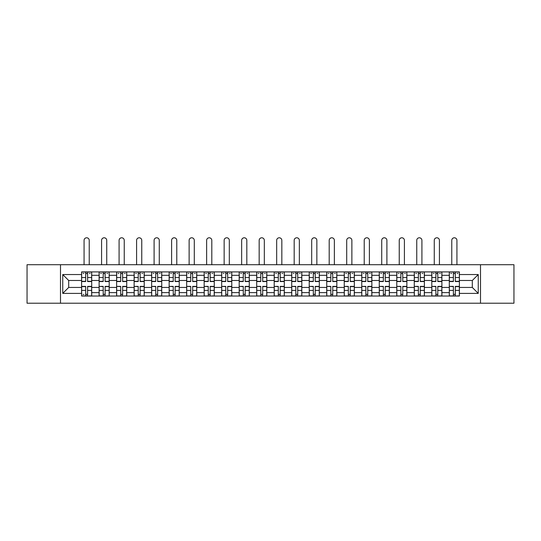<?xml version="1.0" encoding="UTF-8"?>
<svg xmlns="http://www.w3.org/2000/svg" width="541" height="541" viewBox="0 0 541 541"><rect width="100%" height="100%" fill="white"/><g stroke="black" fill="none" stroke-linecap="round" stroke-linejoin="round"><path stroke-width="0.81" d="M480.503 303.217L513.95 303.217L513.95 264.718L27.05 264.718L27.05 303.217L480.503 303.217L480.503 264.718M99.111 296.035L99.111 275.328L91.7 275.328L91.7 296.035M91.7 275.328L91.7 271.9M99.111 275.328L99.111 271.9M109.208 271.9L109.208 296.035M116.619 296.035L116.619 271.9M126.722 271.9L126.722 296.035M134.127 296.035L134.127 271.9M144.231 271.9L144.231 296.035M151.636 296.035L151.636 271.9M161.739 271.9L161.739 296.035M169.144 296.035L169.144 271.9M179.247 271.9L179.247 296.035M186.659 296.035L186.659 271.9M196.755 271.9L196.755 296.035M204.167 296.035L204.167 271.9M214.27 271.9L214.27 296.035M221.675 296.035L221.675 271.9M231.778 271.9L231.778 296.035M239.183 296.035L239.183 271.9M249.286 271.9L249.286 296.035M256.698 296.035L256.698 271.9M266.794 271.9L266.794 296.035M274.206 296.035L274.206 271.9M284.302 271.9L284.302 296.035M291.714 296.035L291.714 271.9M301.817 271.9L301.817 296.035M309.222 296.035L309.222 271.9M319.325 271.9L319.325 296.035M326.73 296.035L326.73 271.9M336.833 271.9L336.833 296.035M344.245 296.035L344.245 271.9M354.341 271.9L354.341 296.035M361.753 296.035L361.753 271.9M371.856 271.9L371.856 296.035M379.261 296.035L379.261 271.9M389.364 271.9L389.364 296.035M396.769 296.035L396.769 271.9M406.873 271.9L406.873 296.035M414.278 296.035L414.278 271.9M424.381 271.9L424.381 296.035M431.792 296.035L431.792 271.9M441.889 271.9L441.889 296.035M449.3 296.035L449.3 271.9M449.3 287.447L441.889 287.447M431.792 287.447L424.381 287.447M414.278 287.447L406.873 287.447M396.769 287.447L389.364 287.447M379.261 287.447L371.856 287.447M361.753 287.447L354.341 287.447M344.245 287.447L336.833 287.447M326.73 287.447L319.325 287.447M309.222 287.447L301.817 287.447M291.714 287.447L284.302 287.447M274.206 287.447L266.794 287.447M256.698 287.447L249.286 287.447M239.183 287.447L231.778 287.447M221.675 287.447L214.27 287.447M204.167 287.447L196.755 287.447M186.659 287.447L179.247 287.447M169.144 287.447L161.739 287.447M151.636 287.447L144.231 287.447M134.127 287.447L126.722 287.447M116.619 287.447L109.208 287.447M99.111 287.447L91.7 287.447M449.3 280.488L441.889 280.488M431.792 280.488L424.381 280.488M414.278 280.488L406.873 280.488M396.769 280.488L389.364 280.488M379.261 280.488L371.856 280.488M361.753 280.488L354.341 280.488M344.245 280.488L336.833 280.488M326.73 280.488L319.325 280.488M309.222 280.488L301.817 280.488M291.714 280.488L284.302 280.488M274.206 280.488L266.794 280.488M256.698 280.488L249.286 280.488M239.183 280.488L231.778 280.488M221.675 280.488L214.27 280.488M204.167 280.488L196.755 280.488M186.659 280.488L179.247 280.488M169.144 280.488L161.739 280.488M151.636 280.488L144.231 280.488M134.127 280.488L126.722 280.488M116.619 280.488L109.208 280.488M99.111 280.488L91.7 280.488M68.693 287.447L81.596 287.447L81.596 280.488L68.693 280.488L68.693 287.447L62.742 293.398L62.742 274.544L81.596 274.544L81.596 280.488M459.404 280.488L459.404 287.447L472.307 287.447L472.307 280.488L459.404 280.488L459.404 271.9L81.596 271.9L81.596 274.544M459.404 274.544L478.258 274.544L478.258 293.398L459.404 293.398L459.404 287.447M81.596 287.447L81.596 296.035L459.404 296.035L459.404 293.398M81.596 293.398L62.742 293.398M60.497 303.217L60.497 264.718M87.601 294.351L85.694 294.351M85.694 273.584L87.601 273.584M105.116 294.351L103.203 294.351M103.203 273.584L105.116 273.584M122.624 294.351L120.717 294.351M120.717 273.584L122.624 273.584M140.133 294.351L138.226 294.351M138.226 273.584L140.133 273.584M157.641 294.351L155.734 294.351M155.734 273.584L157.641 273.584M175.149 294.351L173.242 294.351M173.242 273.584L175.149 273.584M192.664 294.351L190.75 294.351M190.75 273.584L192.664 273.584M210.172 294.351L208.265 294.351M208.265 273.584L210.172 273.584M227.68 294.351L225.773 294.351M225.773 273.584L227.68 273.584M245.188 294.351L243.281 294.351M243.281 273.584L245.188 273.584M262.696 294.351L260.789 294.351M260.789 273.584L262.696 273.584M280.211 294.351L278.304 294.351M278.304 273.584L280.211 273.584M297.719 294.351L295.812 294.351M295.812 273.584L297.719 273.584M315.227 294.351L313.32 294.351M313.32 273.584L315.227 273.584M332.735 294.351L330.828 294.351M330.828 273.584L332.735 273.584M350.25 294.351L348.336 294.351M348.336 273.584L350.25 273.584M367.758 294.351L365.851 294.351M365.851 273.584L367.758 273.584M385.266 294.351L383.359 294.351M383.359 273.584L385.266 273.584M402.775 294.351L400.867 294.351M400.867 273.584L402.775 273.584M420.283 294.351L418.376 294.351M418.376 273.584L420.283 273.584M437.797 294.351L435.884 294.351M435.884 273.584L437.797 273.584M455.306 294.351L453.399 294.351M453.399 273.584L455.306 273.584M62.742 274.544L68.693 280.488M472.307 287.447L478.258 293.398M472.307 280.488L478.258 274.544M89.231 264.718L89.231 240.366A2.583 2.583 89.9 0 0 86.648 237.783A2.583 2.583 89.9 0 0 84.071 240.366L84.071 264.718M87.601 281.557L87.601 272.015L91.645 272.015L91.645 281.557L87.601 281.557M85.694 273.476L87.601 273.476M83.111 273.476L83.902 273.476M89.4 273.476L90.185 273.476M85.694 272.015L81.657 272.015L81.657 281.557L85.694 281.557L85.694 272.015L87.601 272.015M85.694 286.385L85.694 295.92L81.657 295.92L81.657 286.385L85.694 286.385M87.601 294.466L85.694 294.466M83.902 294.466L83.111 294.466M89.4 295.92L91.645 295.92L91.645 286.385L87.601 286.385L87.601 295.92L84.071 295.92M91.645 295.92L89.231 295.92M106.739 264.718L106.739 240.366A2.583 2.583 78.8 0 0 104.156 237.783A2.583 2.583 78.8 0 0 101.58 240.366L101.58 264.718M105.116 281.557L105.116 272.015L109.154 272.015L109.154 281.557L105.116 281.557M103.203 273.476L105.116 273.476M100.626 273.476L101.41 273.476M106.908 273.476L107.693 273.476M103.203 272.015L99.165 272.015L99.165 281.557L103.203 281.557L103.203 272.015L105.116 272.015M124.247 264.718L124.247 240.366A2.583 2.583 78.8 0 0 121.671 237.783A2.583 2.583 78.8 0 0 119.088 240.366L119.088 264.718M122.624 281.557L122.624 272.015L126.662 272.015L126.662 281.557L122.624 281.557M120.717 273.476L122.624 273.476M118.134 273.476L118.919 273.476M124.416 273.476L125.208 273.476M120.717 272.015L116.673 272.015L116.673 281.557L120.717 281.557L120.717 272.015L122.624 272.015M103.203 286.622L99.165 286.385L103.203 286.385L103.203 295.92L99.165 295.92L101.41 295.92M99.165 286.622L99.165 295.92M105.116 294.466L103.203 294.466M106.908 295.92L109.154 295.92L109.154 286.385L105.116 286.385L105.116 295.92L101.58 295.92M109.154 295.92L106.739 295.92M120.717 286.622L116.673 286.385L120.717 286.385L120.717 295.92L116.673 295.92L118.919 295.92M116.673 286.622L116.673 295.92M122.624 294.466L120.717 294.466M124.416 295.92L126.662 295.92L126.662 286.385L122.624 286.385L122.624 295.92L119.088 295.92M126.662 295.92L124.247 295.92M141.762 264.718L141.762 240.366A2.583 2.583 78.8 0 0 139.179 237.783A2.583 2.583 78.8 0 0 136.596 240.366L136.596 264.718M140.133 281.557L140.133 272.015L144.177 272.015L144.177 281.557L140.133 281.557M138.226 273.476L140.133 273.476M135.642 273.476L136.427 273.476M141.931 273.476L142.716 273.476M138.226 272.015L134.182 272.015L134.182 281.557L138.226 281.557L138.226 272.015L140.133 272.015M159.27 264.718L159.27 240.366A2.583 2.583 78.8 0 0 156.687 237.783A2.583 2.583 78.8 0 0 154.104 240.366L154.104 264.718M157.641 281.557L157.641 272.015L161.685 272.015L161.685 281.557L157.641 281.557M155.734 273.476L157.641 273.476M153.15 273.476L153.935 273.476M159.439 273.476L160.224 273.476M155.734 272.015L151.696 272.015L151.696 281.557L155.734 281.557L155.734 272.015L157.641 272.015M176.779 264.718L176.779 240.366A2.583 2.583 78.8 0 0 174.195 237.783A2.583 2.583 78.8 0 0 171.619 240.366L171.619 264.718M175.149 281.557L175.149 272.015L179.193 272.015L179.193 281.557L175.149 281.557M173.242 273.476L175.149 273.476M170.665 273.476L171.45 273.476M176.948 273.476L177.732 273.476M173.242 272.015L169.205 272.015L169.205 281.557L173.242 281.557L173.242 272.015L175.149 272.015M138.226 286.622L134.182 286.385L138.226 286.385L138.226 295.92L134.182 295.92L136.427 295.92M134.182 286.622L134.182 295.92M140.133 294.466L138.226 294.466M141.931 295.92L144.177 295.92L144.177 286.385L140.133 286.385L140.133 295.92L136.596 295.92M144.177 295.92L141.762 295.92M155.734 286.622L151.696 286.385L155.734 286.385L155.734 295.92L151.696 295.92L153.935 295.92M151.696 286.622L151.696 295.92M157.641 294.466L155.734 294.466M159.439 295.92L161.685 295.92L161.685 286.385L157.641 286.385L157.641 295.92L154.104 295.92M161.685 295.92L159.27 295.92M173.242 286.622L169.205 286.385L173.242 286.385L173.242 295.92L169.205 295.92L171.45 295.92M169.205 286.622L169.205 295.92M175.149 294.466L173.242 294.466M176.948 295.92L179.193 295.92L179.193 286.385L175.149 286.385L175.149 295.92L171.619 295.92M179.193 295.92L176.779 295.92M194.287 264.718L194.287 240.366A2.583 2.583 78.8 0 0 191.71 237.783A2.583 2.583 78.8 0 0 189.127 240.366L189.127 264.718M192.664 281.557L192.664 272.015L196.701 272.015L196.701 281.557L192.664 281.557M190.75 273.476L192.664 273.476M188.173 273.476L188.958 273.476M194.456 273.476L195.24 273.476M190.75 272.015L186.713 272.015L186.713 281.557L190.75 281.557L190.75 272.015L192.664 272.015M190.75 286.622L186.713 286.385L190.75 286.385L190.75 295.92L186.713 295.92L188.958 295.92M186.713 286.622L186.713 295.92M192.664 294.466L190.75 294.466M194.456 295.92L196.701 295.92L196.701 286.385L192.664 286.385L192.664 295.92L189.127 295.92M196.701 295.92L194.287 295.92M211.802 264.718L211.802 240.366A2.583 2.583 78.8 0 0 209.218 237.783A2.583 2.583 78.8 0 0 206.635 240.366L206.635 264.718M210.172 281.557L210.172 272.015L214.209 272.015L214.209 281.557L210.172 281.557M208.265 273.476L210.172 273.476M205.681 273.476L206.466 273.476M211.964 273.476L212.755 273.476M208.265 272.015L204.221 272.015L204.221 281.557L208.265 281.557L208.265 272.015L210.172 272.015M208.265 286.622L204.221 286.385L208.265 286.385L208.265 295.92L204.221 295.92L206.466 295.92M204.221 286.622L204.221 295.92M210.172 294.466L208.265 294.466M211.964 295.92L214.209 295.92L214.209 286.385L210.172 286.385L210.172 295.92L206.635 295.92M214.209 295.92L211.802 295.92M229.31 264.718L229.31 240.366A2.583 2.583 78.8 0 0 226.726 237.783A2.583 2.583 78.8 0 0 224.143 240.366L224.143 264.718M227.68 281.557L227.68 272.015L231.724 272.015L231.724 281.557L227.68 281.557M225.773 273.476L227.68 273.476M223.19 273.476L223.974 273.476M229.479 273.476L230.263 273.476M225.773 272.015L221.729 272.015L221.729 281.557L225.773 281.557L225.773 272.015L227.68 272.015M225.773 286.622L221.729 286.385L225.773 286.385L225.773 295.92L221.729 295.92L223.974 295.92M221.729 286.622L221.729 295.92M227.68 294.466L225.773 294.466M229.479 295.92L231.724 295.92L231.724 286.385L227.68 286.385L227.68 295.92L224.143 295.92M231.724 295.92L229.31 295.92M246.818 264.718L246.818 240.366A2.583 2.583 78.8 0 0 244.234 237.783A2.583 2.583 78.8 0 0 241.651 240.366L241.651 264.718M245.188 281.557L245.188 272.015L249.232 272.015L249.232 281.557L245.188 281.557M243.281 273.476L245.188 273.476M240.698 273.476L241.489 273.476M246.987 273.476L247.771 273.476M243.281 272.015L239.244 272.015L239.244 281.557L243.281 281.557L243.281 272.015L245.188 272.015M243.281 286.622L239.244 286.385L243.281 286.385L243.281 295.92L239.244 295.92L241.489 295.92M239.244 286.622L239.244 295.92M245.188 294.466L243.281 294.466M246.987 295.92L249.232 295.92L249.232 286.385L245.188 286.385L245.188 295.92L241.651 295.92M249.232 295.92L246.818 295.92M264.326 264.718L264.326 240.366A2.583 2.583 78.8 0 0 261.743 237.783A2.583 2.583 78.8 0 0 259.166 240.366L259.166 264.718M262.696 281.557L262.696 272.015L266.74 272.015L266.74 281.557L262.696 281.557M260.789 273.476L262.696 273.476M258.213 273.476L258.997 273.476M264.495 273.476L265.279 273.476M260.789 272.015L256.752 272.015L256.752 281.557L260.789 281.557L260.789 272.015L262.696 272.015M260.789 286.622L256.752 286.385L260.789 286.385L260.789 295.92L256.752 295.92L258.997 295.92M256.752 286.622L256.752 295.92M262.696 294.466L260.789 294.466M264.495 295.92L266.74 295.92L266.74 286.385L262.696 286.385L262.696 295.92L259.166 295.92M266.74 295.92L264.326 295.92M281.834 264.718L281.834 240.366A2.583 2.583 78.8 0 0 279.257 237.783A2.583 2.583 78.8 0 0 276.674 240.366L276.674 264.718M280.211 281.557L280.211 272.015L284.248 272.015L284.248 281.557L280.211 281.557M278.304 273.476L280.211 273.476M275.721 273.476L276.505 273.476M282.003 273.476L282.787 273.476M278.304 272.015L274.26 272.015L274.26 281.557L278.304 281.557L278.304 272.015L280.211 272.015M278.304 286.622L274.26 286.385L278.304 286.385L278.304 295.92L274.26 295.92L276.505 295.92M274.26 286.622L274.26 295.92M280.211 294.466L278.304 294.466M282.003 295.92L284.248 295.92L284.248 286.385L280.211 286.385L280.211 295.92L276.674 295.92M284.248 295.92L281.834 295.92M299.349 264.718L299.349 240.366A2.583 2.583 78.8 0 0 296.766 237.783A2.583 2.583 78.8 0 0 294.182 240.366L294.182 264.718M297.719 281.557L297.719 272.015L301.756 272.015L301.756 281.557L297.719 281.557M295.812 273.476L297.719 273.476M293.229 273.476L294.013 273.476M299.511 273.476L300.302 273.476M295.812 272.015L291.768 272.015L291.768 281.557L295.812 281.557L295.812 272.015L297.719 272.015M295.812 286.622L291.768 286.385L295.812 286.385L295.812 295.92L291.768 295.92L294.013 295.92M291.768 286.622L291.768 295.92M297.719 294.466L295.812 294.466M299.511 295.92L301.756 295.92L301.756 286.385L297.719 286.385L297.719 295.92L294.182 295.92M301.756 295.92L299.349 295.92M316.857 264.718L316.857 240.366A2.583 2.583 78.8 0 0 314.274 237.783A2.583 2.583 78.8 0 0 311.69 240.366L311.69 264.718M315.227 281.557L315.227 272.015L319.271 272.015L319.271 281.557L315.227 281.557M313.32 273.476L315.227 273.476M310.737 273.476L311.521 273.476M317.026 273.476L317.81 273.476M313.32 272.015L309.276 272.015L309.276 281.557L313.32 281.557L313.32 272.015L315.227 272.015M313.32 286.622L309.276 286.385L313.32 286.385L313.32 295.92L309.276 295.92L311.521 295.92M309.276 286.622L309.276 295.92M315.227 294.466L313.32 294.466M317.026 295.92L319.271 295.92L319.271 286.385L315.227 286.385L315.227 295.92L311.69 295.92M319.271 295.92L316.857 295.92M334.365 264.718L334.365 240.366A2.583 2.583 78.8 0 0 331.782 237.783A2.583 2.583 78.8 0 0 329.199 240.366L329.199 264.718M332.735 281.557L332.735 272.015L336.779 272.015L336.779 281.557L332.735 281.557M330.828 273.476L332.735 273.476M328.245 273.476L329.036 273.476M334.534 273.476L335.319 273.476M330.828 272.015L326.791 272.015L326.791 281.557L330.828 281.557L330.828 272.015L332.735 272.015M330.828 286.622L326.791 286.385L330.828 286.385L330.828 295.92L326.791 295.92L329.036 295.92M326.791 286.622L326.791 295.92M332.735 294.466L330.828 294.466M334.534 295.92L336.779 295.92L336.779 286.385L332.735 286.385L332.735 295.92L329.199 295.92M336.779 295.92L334.365 295.92M351.873 264.718L351.873 240.366A2.583 2.583 78.8 0 0 349.29 237.783A2.583 2.583 78.8 0 0 346.713 240.366L346.713 264.718M350.25 281.557L350.25 272.015L354.287 272.015L354.287 281.557L350.25 281.557M348.336 273.476L350.25 273.476M345.76 273.476L346.544 273.476M352.042 273.476L352.827 273.476M348.336 272.015L344.299 272.015L344.299 281.557L348.336 281.557L348.336 272.015L350.25 272.015M348.336 286.622L344.299 286.385L348.336 286.385L348.336 295.92L344.299 295.92L346.544 295.92M344.299 286.622L344.299 295.92M350.25 294.466L348.336 294.466M352.042 295.92L354.287 295.92L354.287 286.385L350.25 286.385L350.25 295.92L346.713 295.92M354.287 295.92L351.873 295.92M369.381 264.718L369.381 240.366A2.583 2.583 78.8 0 0 366.805 237.783A2.583 2.583 78.8 0 0 364.221 240.366L364.221 264.718M367.758 281.557L367.758 272.015L371.795 272.015L371.795 281.557L367.758 281.557M365.851 273.476L367.758 273.476M363.268 273.476L364.052 273.476M369.55 273.476L370.335 273.476M365.851 272.015L361.807 272.015L361.807 281.557L365.851 281.557L365.851 272.015L367.758 272.015M365.851 286.622L361.807 286.385L365.851 286.385L365.851 295.92L361.807 295.92L364.052 295.92M361.807 286.622L361.807 295.92M367.758 294.466L365.851 294.466M369.55 295.92L371.795 295.92L371.795 286.385L367.758 286.385L367.758 295.92L364.221 295.92M371.795 295.92L369.381 295.92M386.896 264.718L386.896 240.366A2.583 2.583 78.8 0 0 384.313 237.783A2.583 2.583 78.8 0 0 381.73 240.366L381.73 264.718M385.266 281.557L385.266 272.015L389.304 272.015L389.304 281.557L385.266 281.557M383.359 273.476L385.266 273.476M380.776 273.476L381.561 273.476M387.065 273.476L387.85 273.476M383.359 272.015L379.315 272.015L379.315 281.557L383.359 281.557L383.359 272.015L385.266 272.015M383.359 286.622L379.315 286.385L383.359 286.385L383.359 295.92L379.315 295.92L381.561 295.92M379.315 286.622L379.315 295.92M385.266 294.466L383.359 294.466M387.065 295.92L389.304 295.92L389.304 286.385L385.266 286.385L385.266 295.92L381.73 295.92M389.304 295.92L386.896 295.92M404.404 264.718L404.404 240.366A2.583 2.583 78.8 0 0 401.821 237.783A2.583 2.583 78.8 0 0 399.238 240.366L399.238 264.718M402.775 281.557L402.775 272.015L406.818 272.015L406.818 281.557L402.775 281.557M400.867 273.476L402.775 273.476M398.284 273.476L399.069 273.476M404.573 273.476L405.358 273.476M400.867 272.015L396.823 272.015L396.823 281.557L400.867 281.557L400.867 272.015L402.775 272.015M400.867 286.622L396.823 286.385L400.867 286.385L400.867 295.92L396.823 295.92L399.069 295.92M396.823 286.622L396.823 295.92M402.775 294.466L400.867 294.466M404.573 295.92L406.818 295.92L406.818 286.385L402.775 286.385L402.775 295.92L399.238 295.92M406.818 295.92L404.404 295.92M421.912 264.718L421.912 240.366A2.583 2.583 78.8 0 0 419.329 237.783A2.583 2.583 78.8 0 0 416.753 240.366L416.753 264.718M420.283 281.557L420.283 272.015L424.327 272.015L424.327 281.557L420.283 281.557M418.376 273.476L420.283 273.476M415.792 273.476L416.584 273.476M422.081 273.476L422.866 273.476M418.376 272.015L414.338 272.015L414.338 281.557L418.376 281.557L418.376 272.015L420.283 272.015M418.376 286.622L414.338 286.385L418.376 286.385L418.376 295.92L414.338 295.92L416.584 295.92M414.338 286.622L414.338 295.92M420.283 294.466L418.376 294.466M422.081 295.92L424.327 295.92L424.327 286.385L420.283 286.385L420.283 295.92L416.753 295.92M424.327 295.92L421.912 295.92M439.42 264.718L439.42 240.366A2.583 2.583 78.8 0 0 436.844 237.783A2.583 2.583 78.8 0 0 434.261 240.366L434.261 264.718M437.797 281.557L437.797 272.015L441.835 272.015L441.835 281.557L437.797 281.557M435.884 273.476L437.797 273.476M433.307 273.476L434.092 273.476M439.59 273.476L440.374 273.476M435.884 272.015L431.846 272.015L431.846 281.557L435.884 281.557L435.884 272.015L437.797 272.015M435.884 286.622L431.846 286.385L435.884 286.385L435.884 295.92L431.846 295.92L434.092 295.92M431.846 286.622L431.846 295.92M437.797 294.466L435.884 294.466M439.59 295.92L441.835 295.92L441.835 286.385L437.797 286.385L437.797 295.92L434.261 295.92M441.835 295.92L439.42 295.92M456.929 264.718L456.929 240.366A2.583 2.583 78.8 0 0 454.352 237.783A2.583 2.583 78.8 0 0 451.769 240.366L451.769 264.718M455.306 281.557L455.306 272.015L459.343 272.015L459.343 281.557L455.306 281.557M453.399 273.476L455.306 273.476M450.815 273.476L451.6 273.476M457.098 273.476L457.889 273.476M453.399 272.015L449.355 272.015L449.355 281.557L453.399 281.557L453.399 272.015L455.306 272.015M453.399 286.622L449.355 286.385L453.399 286.385L453.399 295.92L449.355 295.92L451.6 295.92M449.355 286.622L449.355 295.92M455.306 294.466L453.399 294.466M457.098 295.92L459.343 295.92L459.343 286.385L455.306 286.385L455.306 295.92L451.769 295.92M459.343 295.92L456.929 295.92M431.792 275.328L424.381 275.328M414.278 275.328L406.873 275.328M396.769 275.328L389.364 275.328M379.261 275.328L371.856 275.328M361.753 275.328L354.341 275.328M344.245 275.328L336.833 275.328M326.73 275.328L319.325 275.328M309.222 275.328L301.817 275.328M291.714 275.328L284.302 275.328M274.206 275.328L266.794 275.328M256.698 275.328L249.286 275.328M239.183 275.328L231.778 275.328M221.675 275.328L214.27 275.328M204.167 275.328L196.755 275.328M186.659 275.328L179.247 275.328M169.144 275.328L161.739 275.328M151.636 275.328L144.231 275.328M134.127 275.328L126.722 275.328M116.619 275.328L109.208 275.328M449.3 275.328L441.889 275.328M431.792 292.613L424.381 292.613M414.278 292.613L406.873 292.613M396.769 292.613L389.364 292.613M379.261 292.613L371.856 292.613M361.753 292.613L354.341 292.613M344.245 292.613L336.833 292.613M326.73 292.613L319.325 292.613M309.222 292.613L301.817 292.613M291.714 292.613L284.302 292.613M274.206 292.613L266.794 292.613M256.698 292.613L249.286 292.613M239.183 292.613L231.778 292.613M221.675 292.613L214.27 292.613M204.167 292.613L196.755 292.613M186.659 292.613L179.247 292.613M169.144 292.613L161.739 292.613M151.636 292.613L144.231 292.613M134.127 292.613L126.722 292.613M116.619 292.613L109.208 292.613M99.111 292.613L91.7 292.613M449.3 292.613L441.889 292.613M87.601 281.32L91.645 281.32M87.601 277.526L91.645 277.526M81.657 281.32L85.694 281.32M81.657 277.526L85.694 277.526M85.694 286.622L81.657 286.622M85.694 290.409L81.657 290.409M91.645 286.622L87.601 286.622M91.645 290.409L87.601 290.409M105.116 281.32L109.154 281.32M105.116 277.526L109.154 277.526M99.165 281.32L103.203 281.32M99.165 277.526L103.203 277.526M122.624 281.32L126.662 281.32M122.624 277.526L126.662 277.526M116.673 281.32L120.717 281.32M116.673 277.526L120.717 277.526M103.203 290.409L99.165 290.409M109.154 286.622L105.116 286.622M109.154 290.409L105.116 290.409M120.717 290.409L116.673 290.409M126.662 286.622L122.624 286.622M126.662 290.409L122.624 290.409M140.133 281.32L144.177 281.32M140.133 277.526L144.177 277.526M134.182 281.32L138.226 281.32M134.182 277.526L138.226 277.526M157.641 281.32L161.685 281.32M157.641 277.526L161.685 277.526M151.696 281.32L155.734 281.32M151.696 277.526L155.734 277.526M175.149 281.32L179.193 281.32M175.149 277.526L179.193 277.526M169.205 281.32L173.242 281.32M169.205 277.526L173.242 277.526M138.226 290.409L134.182 290.409M144.177 286.622L140.133 286.622M144.177 290.409L140.133 290.409M155.734 290.409L151.696 290.409M161.685 286.622L157.641 286.622M161.685 290.409L157.641 290.409M173.242 290.409L169.205 290.409M179.193 286.622L175.149 286.622M179.193 290.409L175.149 290.409M192.664 281.32L196.701 281.32M192.664 277.526L196.701 277.526M186.713 281.32L190.75 281.32M186.713 277.526L190.75 277.526M190.75 290.409L186.713 290.409M196.701 286.622L192.664 286.622M196.701 290.409L192.664 290.409M210.172 281.32L214.209 281.32M210.172 277.526L214.209 277.526M204.221 281.32L208.265 281.32M204.221 277.526L208.265 277.526M208.265 290.409L204.221 290.409M214.209 286.622L210.172 286.622M214.209 290.409L210.172 290.409M227.68 281.32L231.724 281.32M227.68 277.526L231.724 277.526M221.729 281.32L225.773 281.32M221.729 277.526L225.773 277.526M225.773 290.409L221.729 290.409M231.724 286.622L227.68 286.622M231.724 290.409L227.68 290.409M245.188 281.32L249.232 281.32M245.188 277.526L249.232 277.526M239.244 281.32L243.281 281.32M239.244 277.526L243.281 277.526M243.281 290.409L239.244 290.409M249.232 286.622L245.188 286.622M249.232 290.409L245.188 290.409M262.696 281.32L266.74 281.32M262.696 277.526L266.74 277.526M256.752 281.32L260.789 281.32M256.752 277.526L260.789 277.526M260.789 290.409L256.752 290.409M266.74 286.622L262.696 286.622M266.74 290.409L262.696 290.409M280.211 281.32L284.248 281.32M280.211 277.526L284.248 277.526M274.26 281.32L278.304 281.32M274.26 277.526L278.304 277.526M278.304 290.409L274.26 290.409M284.248 286.622L280.211 286.622M284.248 290.409L280.211 290.409M297.719 281.32L301.756 281.32M297.719 277.526L301.756 277.526M291.768 281.32L295.812 281.32M291.768 277.526L295.812 277.526M295.812 290.409L291.768 290.409M301.756 286.622L297.719 286.622M301.756 290.409L297.719 290.409M315.227 281.32L319.271 281.32M315.227 277.526L319.271 277.526M309.276 281.32L313.32 281.32M309.276 277.526L313.32 277.526M313.32 290.409L309.276 290.409M319.271 286.622L315.227 286.622M319.271 290.409L315.227 290.409M332.735 281.32L336.779 281.32M332.735 277.526L336.779 277.526M326.791 281.32L330.828 281.32M326.791 277.526L330.828 277.526M330.828 290.409L326.791 290.409M336.779 286.622L332.735 286.622M336.779 290.409L332.735 290.409M350.25 281.32L354.287 281.32M350.25 277.526L354.287 277.526M344.299 281.32L348.336 281.32M344.299 277.526L348.336 277.526M348.336 290.409L344.299 290.409M354.287 286.622L350.25 286.622M354.287 290.409L350.25 290.409M367.758 281.32L371.795 281.32M367.758 277.526L371.795 277.526M361.807 281.32L365.851 281.32M361.807 277.526L365.851 277.526M365.851 290.409L361.807 290.409M371.795 286.622L367.758 286.622M371.795 290.409L367.758 290.409M385.266 281.32L389.304 281.32M385.266 277.526L389.304 277.526M379.315 281.32L383.359 281.32M379.315 277.526L383.359 277.526M383.359 290.409L379.315 290.409M389.304 286.622L385.266 286.622M389.304 290.409L385.266 290.409M402.775 281.32L406.818 281.32M402.775 277.526L406.818 277.526M396.823 281.32L400.867 281.32M396.823 277.526L400.867 277.526M400.867 290.409L396.823 290.409M406.818 286.622L402.775 286.622M406.818 290.409L402.775 290.409M420.283 281.32L424.327 281.32M420.283 277.526L424.327 277.526M414.338 281.32L418.376 281.32M414.338 277.526L418.376 277.526M418.376 290.409L414.338 290.409M424.327 286.622L420.283 286.622M424.327 290.409L420.283 290.409M437.797 281.32L441.835 281.32M437.797 277.526L441.835 277.526M431.846 281.32L435.884 281.32M431.846 277.526L435.884 277.526M435.884 290.409L431.846 290.409M441.835 286.622L437.797 286.622M441.835 290.409L437.797 290.409M455.306 281.32L459.343 281.32M455.306 277.526L459.343 277.526M449.355 281.32L453.399 281.32M449.355 277.526L453.399 277.526M453.399 290.409L449.355 290.409M459.343 286.622L455.306 286.622M459.343 290.409L455.306 290.409"/></g></svg>

